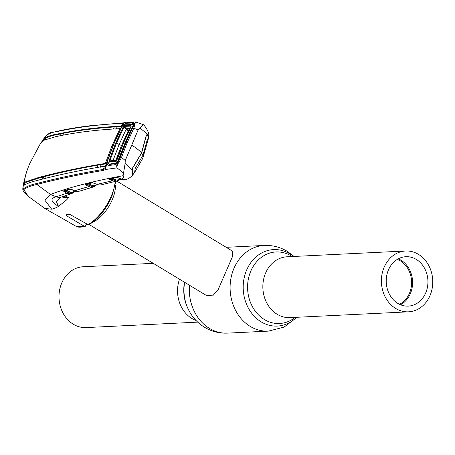 <?xml version="1.0" encoding="UTF-8"?>
<svg xmlns="http://www.w3.org/2000/svg" width="455" height="455" viewBox="0 0 455 455"><rect width="100%" height="100%" fill="white"/><g stroke="black" fill="none" stroke-linecap="round" stroke-linejoin="round"><path stroke-width="0.68" d="M418.452 254.351A30.451 25.679 87.2 0 0 405.587 250.995A30.451 25.679 87.2 0 0 381.899 274.854A30.451 25.679 87.2 0 0 395.696 308.473A30.451 25.679 87.2 0 0 408.562 311.829A30.451 25.679 87.2 0 0 432.25 287.969A30.451 25.679 87.2 0 0 418.452 254.351M397.835 303.394A24.729 20.856 87.2 0 0 408.283 306.113A24.729 20.856 87.2 0 0 427.524 286.741A24.729 20.856 87.2 0 0 416.314 259.43A24.729 20.856 87.2 0 0 405.866 256.711A24.729 20.856 87.2 0 0 386.631 276.083A24.729 20.856 87.2 0 0 397.835 303.394M400.519 304.753A24.729 20.856 87.2 0 0 412.588 282.868A24.729 20.856 87.2 0 0 400.963 260.18A24.729 20.856 87.2 0 0 398.279 258.821M397.323 259.367A24.018 20.253 -92.8 0 1 400.315 260.834A24.018 20.253 -92.8 0 1 411.599 283.101A24.018 20.253 -92.8 0 1 399.518 304.304M197.72 322.129L86.171 327.583A30.451 25.679 -92.8 0 1 73.306 324.233A30.451 25.679 -92.8 0 1 59.508 290.608A30.451 25.679 -92.8 0 1 83.197 266.755L153.255 263.331M115.331 185.014A25.73 12.029 121.2 0 1 112.379 199.489A25.73 12.029 121.2 0 1 92.928 222.046M89.174 224.56L205.956 295.21L212.604 295.881L217.962 290.062L232.425 256.745L232.596 251.177L116.872 181.164M109.524 164.386L109.655 164.056M111.088 163.971L110.98 164.278M113.272 178.457L111.884 178.781M110.724 179.06L109.581 179.338M111.651 164.187L111.27 163.959M113.642 179.788L115.257 179.412M114.637 180.271L116.252 179.896M94.452 185.617L94.111 185.964A0.859 0.449 67.7 0 1 93.969 186.772L91.006 187.215L88.788 186.573L85.233 184.571L92.217 182.597M91.006 187.215A0.859 0.466 95.8 0 0 91.483 186.345L87.957 184.594L86.928 184.485L92.234 186.527L95.106 185.441M89.499 185.765A0.859 0.432 116.5 0 1 88.788 186.573L74.552 190.787L76.218 191.345L79.045 191.265L93.224 187.028A0.859 0.529 74.9 0 0 93.548 186.311A0.859 0.375 45.5 0 1 93.457 185.896M92.934 182.648L88.668 183.786L92.883 185.885L97.66 184.588M91.916 187.232A0.859 0.404 86.7 0 0 92.234 186.527A0.859 0.432 116.5 0 1 92.883 185.885L93.576 185.771M87.957 184.594A0.859 0.432 116.4 0 1 88.668 183.786M86.114 184.309L86.928 184.485A0.859 0.432 116.5 0 1 86.211 185.293M86.058 184.366A0.859 0.819 167 0 1 85.233 184.571M92.445 186.186L93.258 185.947M96.415 185.031L93.946 186.777A0.859 0.449 67.7 0 1 93.946 186.777L96.488 184.986M72.703 192.152L72.129 192.71L73.755 191.817M71.566 192.516A0.859 0.381 -133.2 0 0 71.662 192.977L72.129 192.71A0.859 0.455 70.5 0 1 71.941 193.534A0.859 0.455 70.5 0 1 71.936 193.534L69.149 193.853L66.97 193.199L56.158 196.759C49.953 198.505 50.733 201.707 58.496 206.371A34.881 16.306 121.2 0 1 51.699 209.203L44.778 208.39L28.312 196.423L23.819 189.587L22.875 190.048C23.233 191.271 25.048 193.398 28.312 196.429M70.605 189.104L66.686 190.326L70.997 192.505L71.674 192.414M75.359 191.117L70.997 192.505A0.859 0.432 -63.2 0 0 70.332 193.165L71.662 192.977M66.686 190.326A0.859 0.432 -63.2 0 0 65.964 191.134L64.951 191.009A0.859 0.432 116.8 0 1 64.229 191.817L63.364 190.901L69.518 188.984L74.552 190.787M63.245 191.123A0.859 0.802 155.1 0 0 64.121 190.855L70.332 193.165A0.859 0.415 88.5 0 1 69.99 193.887M69.149 193.853A0.859 0.466 96.8 0 0 69.638 192.988L65.964 191.134M90.232 186.072L90.67 185.941M88.862 185.043L88.355 185.196M74.683 191.521A0.859 0.364 43.6 0 1 74.643 191.76A0.859 0.364 43.6 0 1 74.58 191.8L71.338 193.711M65.418 195.661L68.62 197.754L66.328 200.143L58.496 206.371L56.392 201.639L60.487 197.424M58.263 216.079L61.226 217.786M115.763 181.408L111.884 196.48C106.146 209.351 98.553 218.724 89.095 224.599L88.06 224.616L69.933 214.464L65.981 214.675L66.777 215.898L84.363 226.311L85.221 226.402L76.838 226.772L56.585 215.118M136.164 122.162C135.55 121.439 135.158 122.202 134.987 124.46L133.725 124.494L125.739 142.33L118.391 160.973L119.375 161.593C117.504 164.187 116.707 166.251 116.986 167.793L116.975 167.781C116.298 166.024 116.833 163.749 118.567 160.956L120.438 157.151L126.154 142.301L135.311 121.877L143.712 124.784C147.79 129.846 149.422 133.884 148.614 136.898L147.938 134.549L139.998 128.026L138.172 129.8L131.717 145.156C136.227 147.938 139.497 150.531 141.522 152.931L132.729 167.662L132.098 170.153L125.108 163.442L123.123 175.71C93.485 181.079 69.279 187.318 50.499 194.433L44.852 200.211L51.699 209.203M85.221 226.402L86.712 223.86M67.533 191.925L67.073 192.084M61.92 196.81A0.859 0.813 -163.7 0 1 61.869 196.85C62.659 197.277 64.911 197.578 68.614 197.749L62.415 195.946M67.693 192.397A0.859 0.432 116.8 0 1 66.97 193.199L64.229 191.817M70.121 188.979A0.859 0.768 -107.1 0 1 69.518 188.984M64.127 190.787A0.859 0.774 -107.5 0 1 63.364 190.901M100.629 184.957L100.589 184.963A0.859 0.597 -96.3 0 0 100.629 184.957L98.724 184.878A0.859 0.438 -79.2 0 1 98.633 184.878A0.859 0.438 -79.2 0 1 98.547 184.844M100.538 184.969A0.859 0.597 -96.3 0 0 100.589 184.963L98.633 184.878M115.746 181.369L112.476 180.766A0.859 0.432 -64.2 0 0 113.187 179.958L116.036 180.703A0.859 0.387 84.7 0 1 115.746 181.369L116.975 181.136A0.859 0.546 73 0 0 116.998 181.13A0.859 0.546 73 0 0 117.322 180.453L118.044 179.964A0.859 0.444 64 0 1 117.947 180.749A0.859 0.444 64 0 1 117.896 180.766L101.385 184.81M119.534 179.651L117.896 180.766M117.322 180.453A0.859 0.364 43.9 0 1 117.231 180.112M139.998 128.026C142.529 125.347 143.831 124.351 143.905 125.028M147.329 134.179L147.938 134.549L147.21 134.202L146.169 135.687L141.522 152.931M131.717 145.156L125.261 160.513L125.108 163.442M125.409 179.52C127.588 179.281 129.897 177.945 132.342 175.499L132.098 170.153M114.643 181.369A0.859 0.472 95.4 0 0 115.126 180.504L110.827 178.815A0.859 0.432 -64.2 0 1 110.116 179.628L112.476 180.766L97.097 184.349L98.724 184.878M111.833 178.917A0.859 0.432 115.8 0 1 112.209 178.297M109.991 178.627L113.187 179.958M112.544 178.104L116.668 180.095L121.542 179.139M116.668 180.095L117.373 179.958M123.123 175.71C124.107 177.319 123.521 178.423 121.36 179.025L123.095 179.566L125.893 179.395M124.949 179.606A0.859 0.597 82.5 0 1 124.926 179.611L121.24 179.008A0.859 0.409 115.1 0 1 121.149 178.929M110.116 179.628L109.314 178.73L116.628 177.382L121.36 179.025A0.859 0.409 115.1 0 1 121.24 179.008M116.884 177.37A0.859 0.609 91.6 0 0 117.265 177.405M92.701 182.609A0.859 0.756 -104.2 0 1 92.126 182.614L97.097 184.349M109.314 178.73A0.859 0.745 78.8 0 0 109.718 178.781L117.015 177.433A0.859 0.739 80.4 0 0 117.049 177.427M116.628 177.382A0.859 0.739 80.4 0 0 117.015 177.433M92.575 182.66L85.864 184.417A0.859 0.762 -105.2 0 1 85.392 184.377M118.391 160.973L115.433 164.636L109.348 165.438C107.915 165.364 107.118 164.363 106.965 162.435L105.503 169.493L117.009 167.867L123.692 173.116M22.795 189.087L22.778 188.831C22.744 189.798 22.995 189.786 23.529 188.808C26.333 186.55 30.695 184.798 36.616 183.547C56.847 178.252 79.124 173.531 103.45 169.379L105.145 168.543L105.503 169.493L103.723 170.358C79.397 174.464 57.108 179.173 36.866 184.485L50.499 194.433L56.158 196.759A8.577 7.917 71.6 0 0 61.425 196.975L60.566 197.362M36.616 183.547L36.866 184.485C30.951 185.748 26.6 187.449 23.819 189.587L23.529 188.808M22.875 190.048L23.381 184.156L22.778 188.831M123.606 123.174L122.844 123.248C99.77 124.42 78.351 127.087 58.598 131.256C52.916 131.927 48.622 133.531 45.705 136.062L45.762 135.982C48.952 133.309 50.909 132.189 51.631 132.61L55.3 131.768L51.631 132.61M125.227 122.571C125.54 121.474 124.647 122.258 122.554 124.932L122.207 125.597L122.531 125.842M121.934 126.018L121.314 126.086L122.844 123.248A0.859 0.756 -93.2 0 1 123.43 122.861L91.5 125.603C80.086 126.808 63.78 129.624 59.053 130.892L59.082 130.886M121.314 126.086C98.132 127.235 76.713 129.908 57.057 134.111C52.149 134.873 47.98 136.176 44.55 138.019L41.342 142.29M45.762 135.982L42.952 139.856L43.475 140.18M43.686 140.311L45.244 138.457C48.628 136.591 52.786 135.277 57.711 134.521L63.893 133.184C79.636 130.21 96.449 128.134 114.33 126.962L121.98 126.49M60.225 135.658L61.271 133.707M40.216 143.934L43.066 140.47L55.72 136.671C75.297 132.428 96.71 129.76 119.966 128.663L112.01 145.685L105.35 163.425C80.876 167.429 58.61 172.132 38.55 177.518L25.696 181.795L24.616 182.489L25.332 182.938L24.485 182.5L24.428 181.488C24.98 176.756 26.709 170.87 29.615 163.834L40.216 143.934M24.667 182.614L24.337 184.98L23.58 184.542L26.128 173.207L28.159 167.491M105.873 165.734L104.434 166.24C80.029 170.295 57.757 174.999 37.617 180.351C32.527 181.551 28.29 183.012 24.911 184.736L23.626 185.646M23.706 185.646L23.58 184.542M104.434 166.24L103.45 169.379A0.859 0.739 -99.5 0 0 103.723 170.358M105.145 168.543L106.908 161.849L113.904 143.518L122.429 125.085L127.383 122.531L133.224 122.31L133.554 125.034M121.314 127.48L113.898 143.444L107.556 160.206M107.579 161.542A0.859 0.449 -155.2 0 0 106.931 161.701A0.859 0.449 -155.2 0 0 106.908 161.764M107.573 161.605A0.859 0.444 -173 0 0 107.016 161.735L106.908 161.849M122.475 125.921L122.042 125.739L122.429 124.994C123.805 122.725 124.698 121.809 125.114 122.241L135.67 121.923M133.656 123.726L133.156 123.555M132.718 127.935L133.747 128.31L127.201 142.631L121.508 157.43L119.375 161.593M134.987 124.46L133.747 128.31L138.172 129.8M125.261 160.513L121.508 157.43L120.438 157.151M107.812 162.242L106.771 162.463M109.348 165.438L109.956 164.409L115.997 163.618C116.275 163.84 117.054 162.924 118.34 160.86L125.608 142.392L132.854 126.609L133.668 123.754M108.66 163.988L109.934 164.409M110.002 164.409L116.025 163.612M116.07 163.607L115.433 164.636M133.156 124.016L133.531 124.698M122.082 125.66L122.731 124.926L123.271 125.472M106.288 163.783L105.31 166.018M106.675 162.697L105.35 163.425M44.761 178.536L45.466 176.33L39.204 177.933L26.384 182.233L25.332 182.938M97.097 167.958L97.99 165.154C78.482 168.458 59.935 172.644 45.466 176.33M97.99 165.154L101.107 164.63L100.191 167.429M105.378 163.419L106.021 163.828L101.107 164.63M42.07 179.225L42.77 177.029L44.84 178.286M120.859 128.543L119.989 128.663M63.893 133.184L62.847 135.141M112.976 129.499L114.33 126.962M117.288 126.763L115.957 129.305M146.624 142.489L147.187 142.825L147.869 140.987L147.619 139.27L147.266 139.719L142.995 155.178L135.175 168.481L134.612 172.456M109.274 160.103L113.238 159.995L115.815 160.422L121.485 145.566L128.071 131.262A0.859 0.398 121.2 0 1 128.873 130.488A0.859 0.398 121.2 0 1 128.884 130.488L124.761 126.359A0.859 0.745 -92.4 0 1 124.744 125.438L130.994 125.216L131.142 126.399L123.732 142.472L117.367 159.17L116.133 160.581L109.615 161.428L109.274 160.103L115.689 143.097L123.277 126.797L124.744 125.438M147.38 134.413L147.903 134.879L148.512 137.484L147.38 134.413L146.186 135.624M148.552 137.319L147.869 140.987M107.573 162.338L117.794 161.019L115.325 163.277L109.251 164.079L107.573 162.338L107.92 159.841L114.205 143.223L121.61 127.281L123.305 124.909L126.416 123.248L132.246 123.038L133.127 124.539L123.305 124.909M109.632 164.056L116.52 163.379M116.725 163.197L115.325 163.277M132.212 171.182L133.019 174.345L132.468 175.334M133.019 174.345L132.251 170.403L132.632 167.815M132.553 171.387L132.251 170.403M117.794 161.019L125.261 142.364L125.506 142.625M133.127 124.539L132.706 126.905M132.473 126.672L125.261 142.364M146.311 135.704L141.641 153.073L132.775 167.906M117.856 160.928L118.334 160.865M119.022 159.313A0.859 0.745 -91.4 0 1 118.414 160.006L118.783 160.058M113.238 159.995L119.165 144.406L116.429 143.274L110.03 160.24L110.241 160.899L116.753 160.052M130.994 125.216A0.859 0.739 -91.8 0 0 131.012 126.132L124.761 126.359L123.999 127.008L126.092 129.419L119.165 144.406L121.485 145.566M129.954 128.6L126.797 128.708L126.092 129.419L128.071 131.262A0.859 0.398 121.4 0 1 128.867 130.477M147.187 142.825L142.728 158.42L134.89 171.967M128.071 131.262L128.532 131.541M141.641 153.073L142.995 155.178M132.49 126.632L132.854 126.615M133.417 125.176L133.116 124.63M115.689 143.097L116.429 143.274L123.999 127.008L123.277 126.797M109.615 161.428A0.859 0.734 -97.6 0 1 110.195 160.905L110.195 160.905A0.859 0.734 -97.6 0 1 110.241 160.899M116.133 160.581A0.859 0.728 -97.2 0 1 116.707 160.058L110.212 160.905M126.086 129.413L126.791 128.702M184.525 282.248A35.814 30.201 87.2 0 0 187.397 307.352L187.864 308.382C191.515 316.373 197.072 322.663 204.523 327.264C211.626 331.513 219.31 333.464 227.58 333.123L268.37 331.132L284.085 327.105L297.013 317.277M184.645 282.322A38.294 32.288 87.2 0 0 187.864 308.382M189.49 285.251A42.889 36.161 87.2 0 0 209.465 328.402A42.889 36.161 87.2 0 0 227.58 333.123M226.209 247.31L264.179 245.455A42.889 36.161 87.2 0 0 230.816 279.057A42.889 36.161 87.2 0 0 250.25 326.411A42.889 36.161 87.2 0 0 268.37 331.132M293.555 256.472A38.294 32.288 87.2 0 0 289.789 253.81A38.294 32.288 87.2 0 0 246.525 270.321A38.294 32.288 87.2 0 0 261.181 321.873A38.294 32.288 87.2 0 0 296.524 317.3M292.178 256.54A35.814 30.201 87.2 0 0 291.172 255.903A35.814 30.201 87.2 0 0 250.699 271.339A35.814 30.201 87.2 0 0 264.412 319.558A35.814 30.201 87.2 0 0 295.153 317.368M405.587 250.995L287.048 256.791A30.451 25.679 87.2 0 0 263.36 280.65A30.451 25.679 87.2 0 0 277.158 314.268A30.451 25.679 87.2 0 0 290.023 317.618L408.562 311.829M179.509 279.211A30.451 25.679 87.2 0 0 191.845 318.437A30.451 25.679 87.2 0 0 196.003 320.439M88.06 224.616A34.182 15.976 -58.8 0 0 111.35 195.9A34.182 15.976 -58.8 0 0 115.217 181.528M76.662 226.687A34.182 15.976 -58.8 0 0 84.363 226.311M66.777 215.898L67.59 213.975M58.598 131.256L59.395 130.892M55.3 131.768L59.053 130.892M45.244 138.457L44.55 138.019M57.711 134.521L57.057 134.111M126.154 142.301L127.201 142.631M39.204 177.933L38.55 177.518M26.384 182.233L25.696 181.795M112.01 145.685A14.298 3.794 -157.2 0 0 113.056 145.475M121.786 126.371L121.337 126.086M146.885 141.38L147.517 141.761M117.157 161.883L117.549 162.122M264.179 245.455C272.448 245.114 280.132 247.065 287.241 251.314L294.038 256.449M97.927 184.679L93.298 185.941M71.435 192.556L75.666 191.214M71.941 193.534L74.944 191.441M55.72 214.72L44.772 208.39M71.776 193.591L61.425 196.975M70.019 189.018L63.876 190.929M72.345 189.752L70.411 189.064M78.078 191.453L76.121 191.345M116.998 181.13L119.58 179.64M121.752 179.225L117.037 180.152M117.1 177.433L119.364 178.132M23.381 184.156L26.128 173.213M123.953 122.816L123.43 122.861M107.551 160.143L106.931 161.701M106.897 161.787L105.6 167.696M122.042 125.739L121.314 127.4M117.123 161.917L117.521 162.162M132.576 175.203L134.612 172.462M131.159 126.126L123.601 142.529L116.707 160.058"/></g></svg>
